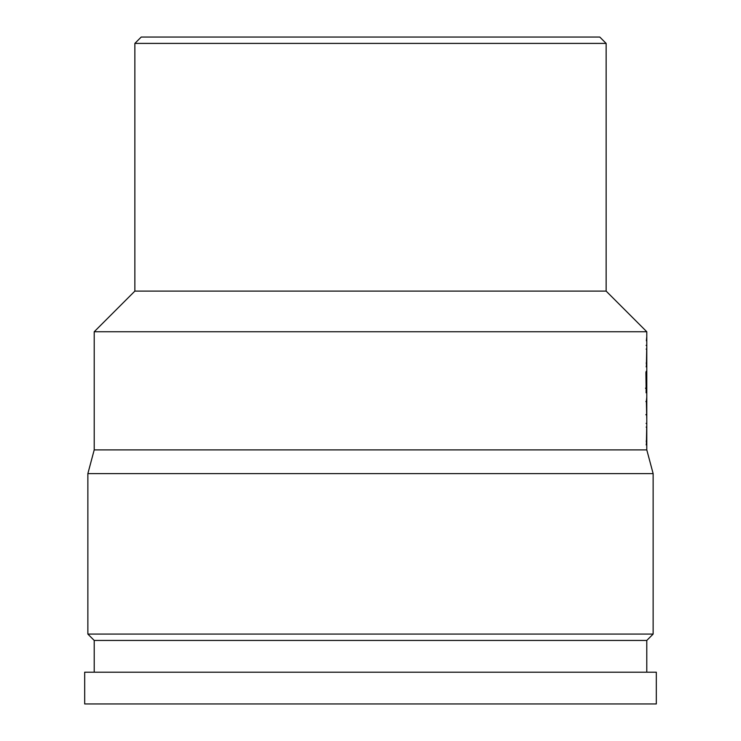 <?xml version="1.0" encoding="UTF-8"?>
<svg xmlns="http://www.w3.org/2000/svg" width="741" height="741" viewBox="0 0 741 741"><rect width="100%" height="100%" fill="white"/><g stroke="black" fill="none" stroke-linecap="round" stroke-linejoin="round"><path stroke-width="1.11" d="M134.862 43.404L141.216 37.05L599.784 37.05L606.138 43.404L134.862 43.404L134.862 291.111L94.209 331.755L94.209 449.889L87.864 473.601L87.864 634.083L653.136 634.083L653.136 473.601L87.864 473.601M606.138 43.404L606.138 291.111L134.862 291.111M606.138 291.111L646.791 331.755L94.209 331.755M646.791 331.755L646.791 449.889L94.209 449.889M646.791 449.889L653.136 473.601M653.136 634.083L646.791 640.437L94.209 640.437L87.864 634.083M94.209 640.437L94.209 672.189M646.791 640.437L646.791 672.189M656.313 672.189L84.687 672.189L84.687 703.95L656.313 703.95L656.313 672.189M646.782 340.804L646.782 336.803L646.384 340.804M646.717 349.344L646.384 366.814L646.717 349.344M645.911 372.288L646.18 392.823L646.726 392.823L646.782 389.09L646.726 371.352L646.717 388.386L646.198 388.117L646.198 372.288M646.384 401.094L646.782 418.832L646.782 397.361L646.384 401.094M646.717 427.372L646.384 444.841L646.717 427.372M646.096 366.814L646.726 366.814M646.143 363.081L646.782 363.081M646.143 349.076L646.782 349.076M646.096 345.343L646.726 345.343M646.782 389.09L646.143 389.09L646.096 392.823L646.726 392.823M646.143 375.085L646.782 375.085M646.143 389.09L646.143 388.386M646.096 371.352L646.726 371.352M645.939 375.178L646.569 375.178M645.948 374.918L646.578 374.918M645.587 388.386L646.217 388.386M645.568 388.117L646.198 388.117M645.948 414.83L646.578 414.83M645.939 414.562L646.569 414.562M645.939 401.631L646.569 401.631M645.948 401.363L646.578 401.363M646.096 444.841L646.726 444.841M646.143 441.108L646.782 441.108M646.143 427.103L646.782 427.103M646.096 423.37L646.726 423.37"/></g></svg>
